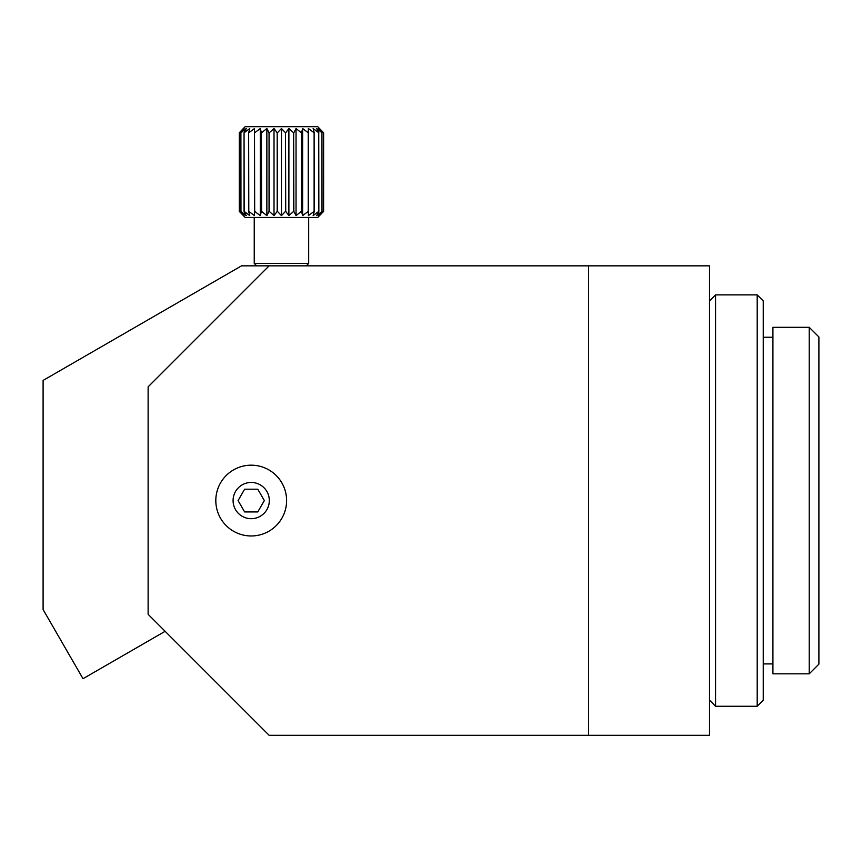 <?xml version="1.0" encoding="UTF-8"?>
<svg xmlns="http://www.w3.org/2000/svg" width="862" height="862" viewBox="0 0 862 862"><rect width="100%" height="100%" fill="white"/><g stroke="black" fill="none" stroke-linecap="round" stroke-linejoin="round"><path stroke-width="1.29" d="M243.343 128.524L239.302 132.759L239.302 211.395L245.153 217.45L317.755 217.45L323.606 211.395L323.606 132.759L317.755 126.703L245.153 126.703L243.343 128.524M239.324 132.759L244.075 128.524L240.897 132.759L240.897 211.395L244.075 215.629L239.324 211.395L239.302 132.759M240.961 132.759L246.241 128.524L244.054 132.759L244.054 211.395L246.241 215.629L240.961 211.395L240.897 132.759M244.161 132.759L249.764 128.524L248.644 132.759L248.644 211.395L249.764 215.629L244.161 211.395L244.054 132.759M248.795 132.759L254.505 128.524L254.505 215.629L248.795 211.395L248.644 132.759M254.678 132.759L260.281 128.524L260.281 215.629L254.678 211.395L254.505 132.759M260.281 128.524L261.391 132.759L261.391 211.395L260.281 215.629M261.595 132.759L266.864 128.524L266.864 215.629L261.595 211.395L261.391 132.759M266.864 128.524L269.052 132.759L269.052 211.395L266.864 215.629M269.267 132.759L274.019 128.524L274.019 215.629L269.267 211.395L269.052 132.759M274.019 128.524L277.187 132.759L277.187 211.395L274.019 215.629M277.413 132.759L281.454 128.524L281.454 215.629L277.413 211.395L277.187 132.759M281.454 128.524L285.494 132.759L285.494 211.395L281.454 215.629M285.721 132.759L288.889 128.524L288.889 215.629L285.721 211.395L285.494 132.759M288.889 128.524L293.64 132.759L293.64 211.395L288.889 215.629M293.856 132.759L296.043 128.524L296.043 215.629L293.856 211.395L293.64 132.759M296.043 128.524L301.312 132.759L301.312 211.395L296.043 215.629M301.517 132.759L302.627 128.524L302.627 215.629L301.517 211.395L301.312 132.759M302.627 128.524L308.23 132.759L308.23 211.395L302.627 215.629M308.23 132.759L308.402 128.524L314.113 132.759L314.113 211.395L308.402 215.629L308.402 132.759L308.23 211.395M314.264 132.759L313.143 128.524L318.746 132.759L318.746 211.395L313.143 215.629L314.264 211.395L314.113 132.759M318.854 132.759L316.666 128.524L321.946 132.759L321.946 211.395L316.666 215.629L318.854 211.395L318.746 132.759M322.011 132.759L318.832 128.524L323.584 132.759L323.584 211.395L318.832 215.629L322.011 211.395L321.946 132.759M308.682 217.45L308.682 263.427L254.236 263.427L254.236 217.45M165.116 631.307L83.021 678.706L43.1 609.563L43.1 380.422L241.543 265.841L709.523 265.841L709.523 735.297L269.116 735.297L148.124 614.304L148.124 386.833L269.116 265.841M251.208 482.451A18.124 18.124 0 0 0 235.509 509.625A18.124 18.124 0 0 0 266.897 509.625A18.124 18.124 0 0 0 251.208 482.451M215.812 500.574A35.396 35.396 0 0 1 268.901 469.919A35.396 35.396 0 0 1 268.901 531.229A35.396 35.396 0 0 1 215.812 500.574M244.636 511.942L238.074 500.574L244.636 489.196L257.77 489.196L264.343 500.574L257.77 511.942L244.636 511.942M588.53 735.297L588.53 265.841M809.224 327.312L818.9 336.988L818.9 664.149L809.224 673.825L809.224 327.312L772.923 327.312L772.923 673.825L809.224 673.825M715.568 294.879L715.568 706.258L757.192 706.258L757.192 294.879L715.568 294.879L709.523 300.935M757.192 294.879L763.247 300.935L763.247 700.203L757.192 706.258M763.247 337.236L772.923 337.236M306.258 265.841L308.682 263.427M256.65 265.841L254.236 263.427M709.523 700.203L715.568 706.258M763.247 663.912L772.923 663.912"/></g></svg>
